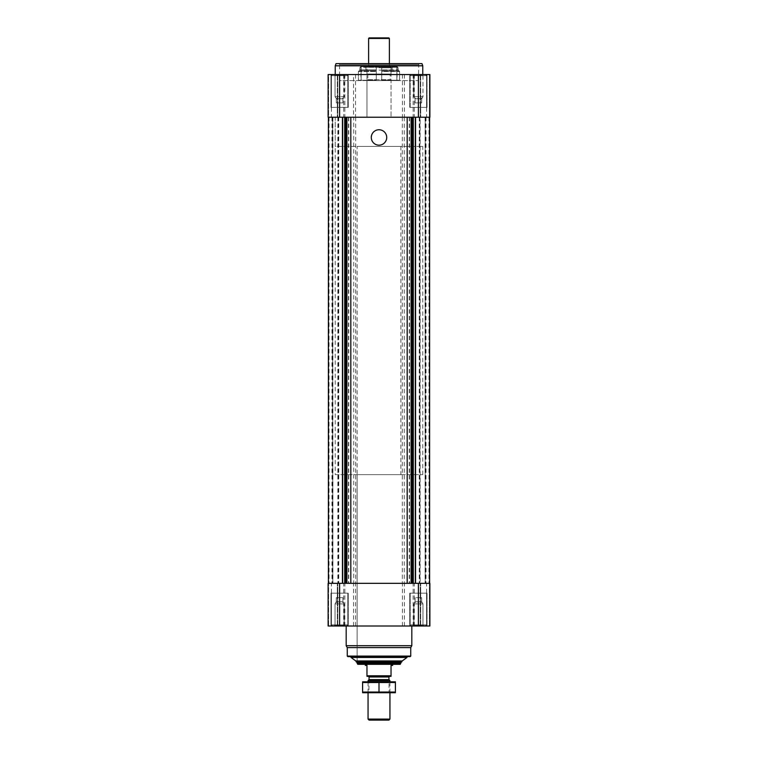 <?xml version="1.0" encoding="UTF-8"?>
<svg xmlns="http://www.w3.org/2000/svg" width="758" height="758" viewBox="0 0 758 758"><rect width="100%" height="100%" fill="white"/><g stroke="black" fill="none" stroke-linecap="round" stroke-linejoin="round"><path stroke-width="0.57" stroke-dasharray="3.79 2.84" d="M413.811 96.654L422.973 96.654L413.811 96.654L422.973 96.654L413.811 96.654L413.811 75.44L422.973 75.44L413.811 75.44L412.921 74.549L423.864 74.549L412.921 74.549L423.864 74.549L412.921 74.549L413.811 75.44L422.973 75.44L413.811 75.44L413.811 96.654L415.109 98.91L413.811 96.654M415.109 98.028C415.109 99.146 415.109 99.146 415.109 98.028C416.199 99.146 417.288 99.146 418.388 98.028C417.298 99.146 416.208 99.146 415.109 98.028C415.109 99.146 415.109 99.146 415.109 98.028C415.109 99.146 415.109 99.146 415.109 98.028C416.199 99.146 417.288 99.146 418.388 98.028C419.477 99.146 420.576 99.146 421.675 98.028C420.576 99.146 419.487 99.146 418.388 98.028C417.298 99.146 416.208 99.146 415.109 98.028C415.109 99.146 415.109 99.146 415.109 98.028L415.109 102.889L415.109 98.028L415.109 102.889L418.388 102.889L418.388 98.028C419.477 99.146 420.576 99.146 421.675 98.028C421.675 99.146 421.675 99.146 421.675 98.028C421.675 99.146 421.675 99.146 421.675 98.028C420.576 99.146 419.487 99.146 418.388 98.028L418.388 102.889L421.675 102.889L421.675 98.028C421.675 99.146 421.675 99.146 421.675 98.028C421.675 99.146 421.675 99.146 421.675 98.028L421.675 102.889L415.109 102.889L415.109 98.028M335.027 96.654L344.189 96.654L335.027 96.654L344.189 96.654L335.027 96.654L335.027 75.44L344.189 75.44L335.027 75.44L334.136 74.549L345.079 74.549L334.136 74.549L345.079 74.549L334.136 74.549L335.027 75.44L344.189 75.44L335.027 75.44L335.027 96.654L336.325 98.91L335.027 96.654M336.325 98.028C336.325 99.146 336.325 99.146 336.325 98.028C337.424 99.146 338.513 99.146 339.612 98.028C338.523 99.146 337.424 99.146 336.325 98.028C336.325 99.146 336.325 99.146 336.325 98.028C336.325 99.146 336.325 99.146 336.325 98.028C337.424 99.146 338.513 99.146 339.612 98.028C340.702 99.146 341.792 99.146 342.891 98.028C341.801 99.146 340.712 99.146 339.612 98.028C338.523 99.146 337.424 99.146 336.325 98.028C336.325 99.146 336.325 99.146 336.325 98.028L336.325 102.889L336.325 98.028L336.325 102.889L339.612 102.889L339.612 98.028C340.702 99.146 341.792 99.146 342.891 98.028C342.891 99.146 342.891 99.146 342.891 98.028C342.891 99.146 342.891 99.146 342.891 98.028C341.801 99.146 340.712 99.146 339.612 98.028L339.612 102.889L342.891 102.889L342.891 98.028C342.891 99.146 342.891 99.146 342.891 98.028C342.891 99.146 342.891 99.146 342.891 98.028L342.891 102.889L336.325 102.889L336.325 98.028M418.388 626.004L328.119 626.004L328.119 583.328L328.119 626.004L328.602 626.004L328.119 626.004L328.119 583.328L429.881 583.328L420.197 583.328L429.881 583.328L429.881 626.004L429.881 583.328L429.881 626.004L418.388 626.004L418.388 583.328M328.602 626.004L337.803 626.004L328.602 626.004L328.602 583.328L328.602 626.004M337.585 626.004L331.407 626.004L337.585 626.004L337.803 583.328L331.407 583.328L337.585 583.328L337.585 626.004M420.415 626.004L426.593 626.004L420.415 626.004L420.197 583.328L426.593 583.328L420.415 583.328L420.415 626.004M330.971 626.004L348.254 626.004L330.971 626.004L348.254 626.004L330.971 626.004L330.971 593.182L348.254 593.182L330.971 593.182L348.254 593.182L330.971 593.182L330.971 626.004M409.746 626.004L427.029 626.004L409.746 626.004L427.029 626.004L409.746 626.004L409.746 593.182L427.029 593.182L409.746 593.182L427.029 593.182L409.746 593.182L409.746 626.004M346.179 626.004L411.821 626.004L346.179 626.004M332.554 583.328L345.098 583.328L328.394 583.328L332.771 583.328L332.554 117.225L332.771 583.328L338.76 583.328L331.947 583.328L338.343 583.328L332.771 583.328L332.771 117.225L328.394 117.225L345.098 117.225L328.394 117.225L332.554 117.225L332.554 583.328M345.098 583.328L413.281 583.328L345.098 583.328L345.098 117.225L353.721 117.225L353.721 583.328M413.281 583.328L429.606 583.328L413.281 583.328L412.902 117.225L429.606 117.225L425.229 117.225L425.229 583.328L419.24 583.328L425.229 583.328L425.229 117.225L429.606 117.225L413.281 117.225M345.098 117.225L353.721 117.225M420.14 117.225L426.053 117.225L419.24 117.225L425.229 117.225L420.14 117.225L420.14 583.328M419.24 117.225L419.24 583.328M425.229 117.225L425.229 583.328L425.229 117.225M338.76 117.225L331.947 117.225L338.76 117.225L338.76 583.328M332.771 117.225L332.771 583.328L332.771 117.225M330.971 74.549L348.254 74.549L330.971 74.549L348.254 74.549L330.971 74.549L330.971 107.38L348.254 107.38L330.971 107.38L348.254 107.38L330.971 107.38L330.971 74.549M409.746 74.549L427.029 74.549L409.746 74.549L427.029 74.549L409.746 74.549L409.746 107.38L427.029 107.38L409.746 107.38L427.029 107.38L409.746 107.38L409.746 74.549M422.765 74.549L335.235 74.549L422.765 74.549M429.398 74.549L420.681 74.549L429.398 74.549L429.398 117.225L429.881 117.225L420.681 117.225L429.398 117.225L429.398 74.549M420.681 74.549L426.593 74.549L420.197 74.549L420.681 74.549L420.681 117.225L420.197 117.225L426.593 117.225L420.197 117.225L420.681 117.225L420.681 74.549M353.569 74.549L429.881 74.549L429.881 117.225L429.881 74.549L429.881 117.225L328.119 117.225L328.602 117.225L328.119 117.225L328.119 74.549L353.569 74.549L353.569 117.225M328.602 74.549L337.319 74.549L328.602 74.549L328.602 117.225L337.319 117.225L328.602 117.225L328.602 74.549M337.319 74.549L331.407 74.549L337.803 74.549L337.319 74.549L337.319 117.225L337.803 117.225L331.407 117.225L337.803 117.225L337.319 117.225L337.319 74.549M328.119 74.549L328.119 117.225L328.119 74.549M401.598 662.113L356.402 662.113M357.113 146.398L400.887 146.398L357.113 146.398L357.113 662.113L400.887 662.113L357.113 662.113L357.113 474.65L400.887 474.65L357.113 474.65M407.008 657.461L350.992 657.461M350.992 656.636L407.008 656.636L350.992 656.636M410.182 656.636L347.818 656.636M410.732 656.096L347.268 656.096M410.732 647.597L347.268 647.597M411.821 645.702L346.179 645.702M379 129.751A7.713 7.713 0 0 1 385.68 141.32A7.713 7.713 0 0 1 372.32 141.32A7.713 7.713 0 0 1 379 129.751M410.182 593.182L426.593 593.182L410.182 593.182L426.593 593.182L410.182 593.182L410.182 624.905L426.593 624.905L410.182 624.905L426.593 624.905L410.182 624.905L410.182 593.182M331.407 593.182L347.818 593.182L331.407 593.182L347.818 593.182L331.407 593.182L331.407 624.905L347.818 624.905L331.407 624.905L347.818 624.905L331.407 624.905L331.407 593.182M411.281 626.004L425.503 626.004L411.281 626.004L410.182 624.905L411.281 626.004L425.503 626.004L411.281 626.004M412.921 626.004L423.864 626.004L412.921 626.004L423.864 626.004L412.921 626.004L413.811 625.113L422.973 625.113L413.811 625.113L413.811 603.899L422.973 603.899L413.811 603.899L422.973 603.899L413.811 603.899L413.811 625.113L422.973 625.113L413.811 625.113L412.921 626.004M332.497 626.004L346.719 626.004L332.497 626.004L331.407 624.905L332.497 626.004L346.719 626.004L332.497 626.004M334.136 626.004L345.079 626.004L334.136 626.004L345.079 626.004L334.136 626.004L335.027 625.113L344.189 625.113L335.027 625.113L335.027 603.899L344.189 603.899L335.027 603.899L344.189 603.899L335.027 603.899L335.027 625.113L344.189 625.113L335.027 625.113L334.136 626.004M415.109 602.534C415.109 601.407 415.109 601.407 415.109 602.534C415.109 601.407 415.109 601.407 415.109 602.534C416.199 601.407 417.288 601.407 418.388 602.534C419.477 601.407 420.576 601.407 421.675 602.534C421.675 601.407 421.675 601.407 421.675 602.534C421.675 601.407 421.675 601.407 421.675 602.534C420.576 601.407 419.487 601.407 418.388 602.534C417.298 601.407 416.208 601.407 415.109 602.534C415.109 601.407 415.109 601.407 415.109 602.534C415.109 601.407 415.109 601.407 415.109 602.534C416.199 601.407 417.288 601.407 418.388 602.534C419.477 601.407 420.576 601.407 421.675 602.534C421.675 601.407 421.675 601.407 421.675 602.534C421.675 601.407 421.675 601.407 421.675 602.534C420.576 601.407 419.487 601.407 418.388 602.534C417.298 601.407 416.208 601.407 415.109 602.534L415.109 597.664L415.109 602.534L415.109 597.664L418.388 597.664L418.388 602.534L418.388 597.664L421.675 597.664L421.675 602.534L421.675 597.664L415.109 597.664L415.109 602.534M336.325 602.534C336.325 601.407 336.325 601.407 336.325 602.534C336.325 601.407 336.325 601.407 336.325 602.534C337.424 601.407 338.513 601.407 339.612 602.534C340.702 601.407 341.792 601.407 342.891 602.534C342.891 601.407 342.891 601.407 342.891 602.534C342.891 601.407 342.891 601.407 342.891 602.534C341.801 601.407 340.712 601.407 339.612 602.534C338.523 601.407 337.424 601.407 336.325 602.534C336.325 601.407 336.325 601.407 336.325 602.534C336.325 601.407 336.325 601.407 336.325 602.534C337.424 601.407 338.513 601.407 339.612 602.534C340.702 601.407 341.792 601.407 342.891 602.534C342.891 601.407 342.891 601.407 342.891 602.534C342.891 601.407 342.891 601.407 342.891 602.534C341.801 601.407 340.712 601.407 339.612 602.534C338.523 601.407 337.424 601.407 336.325 602.534L336.325 597.664L336.325 602.534L336.325 597.664L339.612 597.664L339.612 602.534L339.612 597.664L342.891 597.664L342.891 602.534L342.891 597.664L336.325 597.664L336.325 602.534M339.612 597.664L339.612 602.534L339.612 597.664L342.891 597.664L342.891 602.534L342.891 597.664L336.325 597.664L339.612 597.664M418.388 597.664L418.388 602.534L418.388 597.664L421.675 597.664L421.675 602.534L421.675 597.664L418.388 597.664M422.765 65.804L335.235 65.804M421.969 63.615L336.031 63.615M339.214 63.615L418.786 63.615L339.214 63.615L339.612 64.705L418.388 64.705L339.612 64.705L339.612 80.575L418.388 80.575L339.612 80.575M367.857 74.009L391.033 74.009L366.967 74.009L390.143 74.009L367.857 74.009L367.857 79.685L390.143 79.685L367.857 79.685L366.967 80.575L391.033 80.575L366.967 80.575L391.033 80.575L366.967 80.575L366.967 117.225L391.033 117.225L366.967 117.225L391.033 117.225L366.967 117.225L366.967 67.358L391.033 67.358L366.967 67.358L367.971 66.344L390.029 66.344L367.971 66.344M410.182 107.38L426.593 107.38L410.182 107.38L426.593 107.38L410.182 107.38L410.182 75.648L426.593 75.648L410.182 75.648L426.593 75.648L410.182 75.648L411.281 74.549L425.503 74.549L411.281 74.549L425.503 74.549L411.281 74.549L410.182 75.648L410.182 107.38M331.407 107.38L347.818 107.38L331.407 107.38L347.818 107.38L331.407 107.38L331.407 75.648L347.818 75.648L331.407 75.648L347.818 75.648L331.407 75.648L332.497 74.549L346.719 74.549L332.497 74.549L346.719 74.549L332.497 74.549L331.407 75.648L331.407 107.38M336.325 102.889L339.612 102.889L339.612 98.028L339.612 102.889L342.891 102.889L342.891 98.028L342.891 102.889L336.325 102.889M415.109 102.889L418.388 102.889L418.388 98.028L418.388 102.889L421.675 102.889L421.675 98.028L421.675 102.889L415.109 102.889M335.235 474.65L422.765 474.65L335.235 474.65L335.235 117.225L422.765 117.225L335.235 117.225L422.765 117.225L335.235 117.225L335.235 146.398L422.765 146.398L335.235 146.398M366.967 675.785L391.033 675.785L391.033 676.335L366.967 676.335L366.967 665.391L365.328 665.391M368.407 676.335L389.593 676.335L368.407 676.335M365.328 664.302L392.672 664.302L365.328 664.302M391.033 675.785L391.033 665.391L392.672 665.391M400.252 664.302L357.748 664.302M400.887 663.203L357.113 663.203M388.939 720.1L369.061 720.1M389.944 719.096L368.056 719.096M389.944 680.627L368.056 680.627M368.056 692.746L368.056 681.802L389.944 681.802L368.056 681.802L368.947 682.693L389.053 682.693L368.947 682.693L368.947 691.855L389.053 691.855L368.947 691.855L368.056 692.746L389.944 692.746L368.056 692.746M388.939 679.613L369.061 679.613M395.354 692.746L362.646 692.746M395.411 692.054L395.411 682.503L362.589 682.503L362.589 692.054L395.411 692.054M379 692.054L379 682.503M395.354 681.802L362.646 681.802M376.262 67.377L376.262 80.244L358.392 80.244L376.262 80.244L358.392 80.244L376.262 80.244L376.262 67.377L360.022 67.377L360.789 66.676L360.022 67.377L359.794 69.925L358.392 71.555L358.392 80.244L358.392 71.555L359.794 69.925L360.022 67.377L376.262 67.377M360.789 66.676L376.262 66.676L360.789 66.676M397.211 66.676L397.978 67.377L398.206 69.925L399.608 71.555L399.608 80.244L381.738 80.244L399.608 80.244L381.738 80.244L399.608 80.244L399.608 71.555L398.206 69.925L397.978 67.377L397.211 66.676L381.738 66.676L381.738 67.377L381.738 66.676L397.211 66.676M381.738 71.555L381.738 80.244L381.738 66.676L379 66.676L393.222 66.676L364.778 66.676L381.738 66.676L381.738 80.244L381.738 70.295L381.738 71.555L399.608 71.555L381.738 71.555M381.738 69.925L381.738 67.377L381.738 69.925L398.206 69.925L381.738 69.925M379 70.143L392.132 70.143L379 70.143M379 80.575L397.05 80.575L379 80.575M376.262 66.676L376.262 80.244L376.262 66.676M396.841 66.676L396.841 80.244L396.841 66.676M361.159 66.676L361.159 80.244L361.159 66.676M368.606 66.344L389.394 66.344L368.606 66.344L368.606 63.615M389.394 38.45L368.606 38.45M388.845 37.9L369.155 37.9M337.319 626.004L337.319 583.328L337.319 626.004M339.612 626.004L339.612 583.328M343.687 626.004L343.687 583.328M344.852 626.004L344.852 583.328M353.569 626.004L353.569 583.328M355.54 626.004L355.54 583.328M402.46 626.004L402.46 583.328M404.431 626.004L404.431 583.328M413.148 626.004L413.148 583.328M414.313 626.004L414.313 583.328M429.398 626.004L429.398 583.328L429.398 626.004M420.681 626.004L420.681 583.328L420.681 626.004M329.048 117.225L329.048 583.328L329.048 117.225M328.849 117.225L328.849 583.328L328.849 117.225M342.445 117.225L342.445 583.328M342.701 117.225L342.701 583.328M344.719 117.225L344.719 583.328M348.453 117.225L348.453 583.328M348.765 117.225L348.765 583.328M355.701 117.225L355.701 583.328M402.299 117.225L402.299 583.328M404.279 117.225L404.279 583.328M409.235 117.225L409.235 583.328M409.547 117.225L409.547 583.328M412.902 117.225L412.902 583.328M415.299 117.225L415.299 583.328M415.555 117.225L415.555 583.328M429.151 117.225L429.151 583.328L429.151 117.225M428.952 117.225L428.952 583.328L428.952 117.225M425.446 117.225L425.446 583.328L425.446 117.225M425.096 117.225L425.096 583.328L425.096 117.225M419.875 117.225L419.875 583.328M332.904 117.225L332.904 583.328L332.904 117.225M338.125 117.225L338.125 583.328M337.86 117.225L337.86 583.328M420.415 74.549L420.415 117.225L420.415 74.549M418.388 74.549L418.388 117.225M414.313 74.549L414.313 117.225M413.148 74.549L413.148 117.225M404.431 74.549L404.431 117.225M402.46 74.549L402.46 117.225M355.54 74.549L355.54 117.225M344.852 74.549L344.852 117.225M343.687 74.549L343.687 117.225M339.612 74.549L339.612 117.225M337.585 74.549L337.585 117.225L337.585 74.549M402.185 660.957L355.815 660.957M388.939 676.989L369.061 676.989M397.978 67.377L381.738 67.377L397.978 67.377M358.392 71.555L376.262 71.555L358.392 71.555M358.591 71.138L376.262 71.138L358.591 71.138M399.409 71.138L381.738 71.138L399.409 71.138M359.595 70.295L376.262 70.295L359.595 70.295M398.405 70.295L381.738 70.295L398.405 70.295M359.794 69.925L376.262 69.925L359.794 69.925M379 67.775L392.132 67.775L379 67.775M421.675 98.91L422.973 96.654L422.973 75.44L423.864 74.549L422.973 75.44L422.973 96.654L421.675 98.91M342.891 98.91L344.189 96.654L344.189 75.44L345.079 74.549L344.189 75.44L344.189 96.654L342.891 98.91M337.803 626.004L337.803 583.328L337.803 626.004M331.407 626.004L331.407 583.328M420.197 626.004L420.197 583.328L420.197 626.004M426.593 626.004L426.593 583.328M328.394 117.225L328.394 583.328M429.606 117.225L429.606 583.328M419.657 117.225L419.657 583.328M426.053 117.225L426.053 583.328M331.947 117.225L331.947 583.328M338.343 117.225L338.343 583.328M420.197 74.549L420.197 117.225L420.197 74.549M426.593 74.549L426.593 117.225M337.803 74.549L337.803 117.225L337.803 74.549M331.407 74.549L331.407 117.225M427.029 626.004L427.029 593.182L427.029 626.004M348.254 626.004L348.254 593.182L348.254 626.004M425.503 626.004L426.593 624.905L426.593 593.182L426.593 624.905L425.503 626.004M346.719 626.004L347.818 624.905L347.818 593.182L347.818 624.905L346.719 626.004M422.973 625.113L423.864 626.004L422.973 625.113L422.973 603.899L421.675 601.653L422.973 603.899L422.973 625.113M415.109 601.653L413.811 603.899L415.109 601.653M344.189 625.113L345.079 626.004L344.189 625.113L344.189 603.899L342.891 601.653L344.189 603.899L344.189 625.113M336.325 601.653L335.027 603.899L336.325 601.653M390.029 66.344L391.033 67.358L391.033 117.225L391.033 80.575L390.143 79.685L390.143 74.009M418.388 80.575L418.786 63.615M427.029 107.38L427.029 74.549L427.029 107.38M348.254 107.38L348.254 74.549L348.254 107.38M426.593 107.38L426.593 75.648L425.503 74.549L426.593 75.648L426.593 107.38M347.818 107.38L347.818 75.648L346.719 74.549L347.818 75.648L347.818 107.38M400.887 146.398L400.887 474.65M422.765 474.65L422.765 146.398M389.944 692.746L389.944 681.802L389.053 682.693L389.053 691.855L389.944 692.746M392.132 70.143L392.132 67.775L393.222 66.676M365.868 70.143L365.868 67.775L364.778 66.676M366.967 70.143L366.967 74.009M391.033 70.143L391.033 74.009M360.95 66.676L360.95 80.575M397.05 66.676L397.05 80.575M389.394 66.344L389.394 63.615"/><path stroke-width="1.14" d="M328.119 626.004L328.119 583.328L429.881 583.328L429.881 626.004L328.119 626.004M407.179 117.225L407.179 583.328M379 129.751A7.713 7.713 0 0 1 385.68 141.32A7.713 7.713 0 0 1 372.32 141.32A7.713 7.713 0 0 1 379 129.751M350.821 117.225L350.821 583.328M339.612 74.549L328.119 74.549L328.119 117.225L429.881 117.225L429.881 74.549L339.612 74.549L339.612 117.225M407.008 657.461L350.992 657.461L355.815 660.957L356.402 662.113L401.598 662.113L402.185 660.957L407.008 657.461L407.008 656.636M350.992 657.461L350.992 656.636M410.732 656.096L347.268 656.096L347.818 656.636L410.182 656.636L410.732 656.096L410.732 647.597L411.821 645.702L411.821 626.004M347.268 656.096L347.268 647.597L410.732 647.597M347.268 647.597L346.179 645.702L411.821 645.702M346.179 645.702L346.179 626.004M335.235 74.549L335.235 65.804L422.765 65.804L422.765 74.549M335.235 65.804L336.031 63.615L421.969 63.615L422.765 65.804M391.033 675.785L366.967 675.785L366.967 676.335L391.033 676.335L391.033 665.391L392.672 665.391L392.672 664.302M366.967 675.785L366.967 665.391L365.328 665.391L365.328 664.302M400.887 663.203L357.113 663.203L357.748 664.302L400.252 664.302L400.887 662.113M357.113 663.203L357.113 662.113M389.944 719.096L368.056 719.096L369.061 720.1L388.939 720.1L389.944 719.096L389.944 692.746M368.056 681.802L368.056 680.627L389.944 680.627L389.944 681.802M368.056 719.096L368.056 692.746M368.056 680.627L369.061 679.613L388.939 679.613L389.944 680.627M369.061 679.613L369.061 676.989L388.939 676.989L389.593 676.335M368.407 676.335L369.061 676.989M362.589 692.736L395.411 692.736M395.411 692.054L362.589 692.054L362.589 682.503L395.411 682.503L395.411 692.054M379 692.054L379 682.503M362.589 681.821L395.411 681.821M368.606 63.615L368.606 38.45L389.394 38.45L389.394 63.615M368.606 38.45L369.155 37.9L388.845 37.9L389.394 38.45M418.388 626.004L418.388 583.328M339.612 626.004L339.612 583.328M415.555 117.225L415.555 583.328M415.299 117.225L415.299 583.328M413.281 117.225L413.281 583.328M412.902 117.225L412.902 583.328M412.229 117.225L412.229 583.328M411.073 117.225L411.073 583.328M346.927 117.225L346.927 583.328M345.771 117.225L345.771 583.328M345.098 117.225L345.098 583.328M344.719 117.225L344.719 583.328M342.701 117.225L342.701 583.328M342.445 117.225L342.445 583.328M418.388 74.549L418.388 117.225M355.815 660.957L402.185 660.957M429.606 117.225L429.606 583.328M328.394 117.225L328.394 583.328M388.939 679.613L388.939 676.989"/></g></svg>
